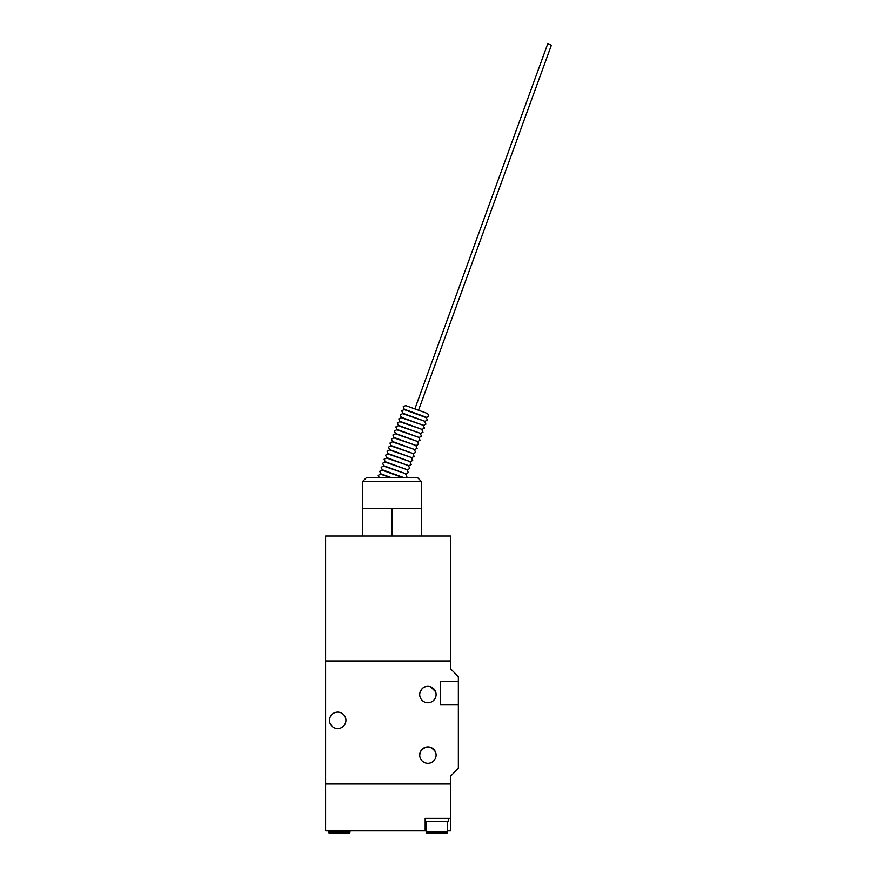 <?xml version="1.0" encoding="UTF-8"?>
<svg xmlns="http://www.w3.org/2000/svg" width="877" height="877" viewBox="0 0 877 877"><rect width="100%" height="100%" fill="white"/><g stroke="black" fill="none" stroke-linecap="round" stroke-linejoin="round"><path stroke-width="1.32" d="M448.596 821.442L425.17 821.442L425.17 818.318L425.17 830.804L325.608 830.804L325.608 783.95L450.548 783.95L325.608 783.95L325.608 536.022L450.548 536.022L450.548 660.962L325.608 660.962L450.548 660.962L450.548 668.778L458.353 676.584L458.353 768.34L450.548 776.145L450.548 818.318L425.17 818.318L448.596 818.318L448.596 821.442M426.145 821.442L426.145 831.977A1.173 1.173 0 0 0 427.318 833.15L446.448 833.15A1.173 1.173 0 0 0 447.621 831.977L447.621 821.442M328.535 830.804L328.535 831.977A1.173 1.173 0 0 0 329.708 833.15L348.838 833.15A1.173 1.173 0 0 0 350.011 831.977L350.011 830.804M421.267 536.022L421.267 481.363L362.694 481.363L362.694 536.022M421.267 481.363L417.364 477.461L366.608 477.461L362.694 481.363M391.986 536.022L391.986 508.693L362.694 508.693M421.267 508.693L391.986 508.693M426.299 417.649L427.395 420.127L424.961 421.322L402.806 413.253L401.71 410.776L404.133 409.581L426.299 417.649L428.864 416.093L427.691 413.582L405.678 405.569L403.179 406.742L404.275 409.219L426.43 417.277M424.83 421.684L425.926 424.161L423.492 425.356L401.337 417.288L400.241 414.81L402.664 413.615L424.961 421.322M423.361 425.718L424.457 428.195L422.023 429.39L399.868 421.322L398.772 418.844L401.195 417.66L423.492 425.356M421.892 429.763L422.988 432.229L420.554 433.424L398.399 425.356L397.303 422.889L399.726 421.694L422.023 429.39M420.423 433.797L421.519 436.264L419.085 437.459L396.93 429.39L395.834 426.924L398.257 425.729L420.554 433.424M418.954 437.831L420.05 440.309L417.616 441.493L395.461 433.435L394.365 430.958L396.788 429.763L419.085 437.459M417.485 441.865L418.581 444.343L416.147 445.527L393.992 437.47L392.896 434.992L395.319 433.797L417.616 441.493M416.016 445.9L417.112 448.377L414.678 449.572L392.523 441.504L391.427 439.026L393.85 437.831L416.147 445.527M414.547 449.934L415.643 452.411L413.21 453.606L391.054 445.538L389.958 443.06L392.381 441.876L414.678 449.572M413.078 453.968L414.174 456.446L411.741 457.641L389.585 449.572L388.489 447.095L390.912 445.911L413.21 453.606M411.609 458.013L412.705 460.48L410.272 461.675L388.116 453.606L387.02 451.14L389.443 449.945L411.741 457.641M410.14 462.047L411.236 464.514L408.803 465.709L386.647 457.641L385.551 455.174L387.974 453.979L410.272 461.675M408.671 466.082L409.767 468.559L407.334 469.743L385.178 461.686L384.082 459.208L386.505 458.013L408.803 465.709M407.202 470.116L408.298 472.593L405.865 473.777L383.709 465.72L382.613 463.242L385.036 462.047L407.334 469.743M403.398 477.461L382.24 469.754L381.144 467.277L383.567 466.082L405.865 473.777M390.846 477.461L380.771 473.788L379.675 471.311L382.098 470.127L402.247 477.461M379.303 477.822L378.206 475.345L380.629 474.161L389.695 477.461M418.526 410.25L551.392 45.187L549.561 44.519L547.719 43.85L414.854 408.912M447.621 830.804L450.548 830.804L450.548 818.318M425.17 830.804L426.145 830.804M345.911 720.313A8.2 8.2 0 0 1 337.711 728.513A8.2 8.2 0 0 1 329.511 720.313A8.2 8.2 0 0 1 337.711 712.113A8.2 8.2 0 0 1 345.911 720.313M436.044 754.121L435.398 751.742C430.399 745.34 425.4 745.34 420.401 751.742L419.699 755.064C420.39 759.175 420.39 759.175 419.699 755.064A8.2 8.2 0 0 1 427.899 746.864A8.2 8.2 0 0 1 436.099 755.064C435.42 759.175 435.42 759.175 436.099 755.064C435.42 759.175 435.42 759.175 436.099 755.064A8.2 8.2 0 0 1 427.899 763.264A8.2 8.2 0 0 1 419.699 755.064L419.787 756.215M420.236 757.969L420.028 757.333M419.699 694.54C421.596 701.151 421.596 701.151 419.699 694.54L419.82 693.181L419.699 694.54A8.2 8.2 0 0 1 427.899 686.34A8.2 8.2 0 0 1 436.099 694.54C434.214 701.151 434.214 701.151 436.099 694.54A8.2 8.2 0 0 1 427.899 702.74A8.2 8.2 0 0 1 419.699 694.54M421.179 699.243L420.554 698.18M435.233 698.224L434.619 699.243M419.886 753.365L420.401 751.742M436.099 694.54L436.022 693.378M423.438 748.191L426.036 747.072M427.91 746.864L429.763 747.072M430.278 747.215L432.372 748.191M433.238 748.826L435.398 751.742M435.617 691.778L430.662 686.823M435.639 691.832L435.99 693.181M419.82 693.181C421.377 689.114 423.24 686.965 425.4 686.735C423.251 686.954 421.388 689.103 419.82 693.181M458.353 681.462L440.397 681.462L440.397 704.889L458.353 704.889M426.145 831.977L447.621 831.977M328.535 831.977L350.011 831.977M406.248 477.461L406.829 476.628L405.733 474.15"/></g></svg>
